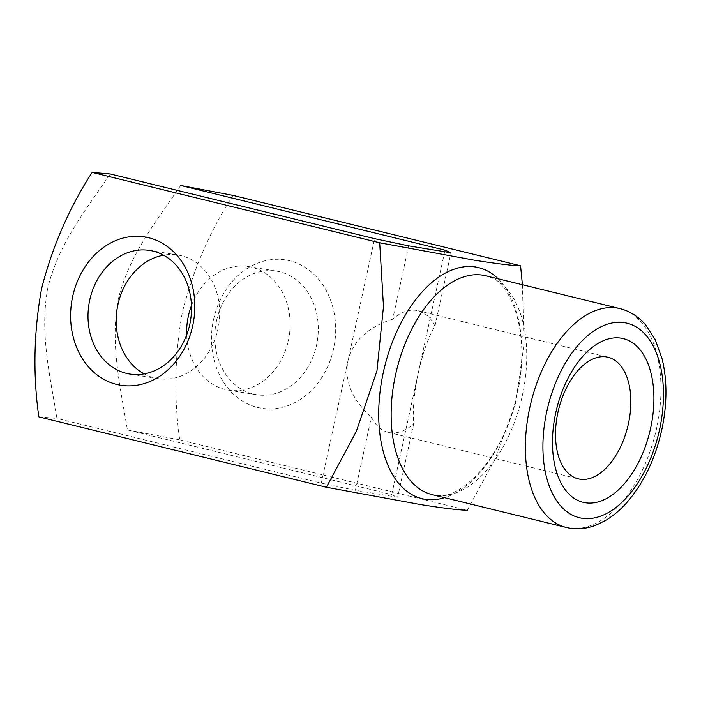 <?xml version="1.0" encoding="UTF-8"?>
<svg xmlns="http://www.w3.org/2000/svg" width="701" height="701" viewBox="0 0 701 701"><rect width="100%" height="100%" fill="white"/><g stroke="black" fill="none" stroke-linecap="round" stroke-linejoin="round"><path stroke-width="0.53" stroke-dasharray="3.5 2.63" d="M180.692 185.458C156.779 220.657 128.861 255.243 118.25 299.441C109.899 343.727 120.519 387.732 127.389 429.941L391.728 494.634L397.642 497.237L413.634 423.895C412.538 409.735 414.125 392.569 418.383 372.397C422.896 352.34 428.416 336.901 434.962 326.096A62.599 35.611 103.8 0 0 418.05 310.745A62.599 35.611 103.8 0 0 392.691 319.2L408.683 245.858M392.691 319.2C367.964 327.034 353.05 340.94 347.941 360.901L374.597 238.664M434.962 326.096L450.953 252.754M391.728 494.634L444.688 251.738M522.394 284.729L524.033 344.27L515.603 403.277L495.055 459.032L467.269 510.258L179.71 439.869C173.76 397.187 174.672 354.487 182.453 311.761C193.266 269.464 210.116 230.673 233.012 195.395M213.577 319.402A75.121 61.714 99.3 0 1 317.439 277.911A75.121 61.714 99.3 0 1 289.741 404.95A75.121 61.714 99.3 0 1 213.577 319.402M38.835 416.876L56.947 418.436C50.034 375.692 39.256 331.634 48.018 286.989C58.849 243.317 86.609 208.696 110.259 173.962M397.642 497.237L355.381 490.332L321.295 483.138L56.947 418.436M127.389 429.941L179.71 439.869M321.295 483.138L347.941 360.901C344.279 381.169 352.086 399.868 371.372 416.99A62.599 35.611 103.8 0 0 388.284 432.351A62.599 35.611 103.8 0 0 413.634 423.895M144.152 373.896A62.599 51.427 -80.7 0 0 157.848 378.619A62.599 51.427 -80.7 0 0 217.932 329.076A62.599 51.427 -80.7 0 0 178.01 255.059A62.599 51.427 -80.7 0 0 163.526 255.19M355.381 490.332L371.372 416.99M191.452 305.627A62.599 51.427 99.3 0 1 248.452 266.555A62.599 51.427 99.3 0 1 289.127 336.62A62.599 51.427 99.3 0 1 228.281 390.115A62.599 51.427 99.3 0 1 186.668 334.955M216.539 320.699A62.599 51.427 99.3 0 1 276.623 271.156A62.599 51.427 99.3 0 1 317.299 341.221A62.599 51.427 99.3 0 1 256.461 394.716A62.599 51.427 99.3 0 1 216.539 320.699M498.113 278.788A118.933 67.664 -76.2 0 1 517.198 394.006A118.933 67.664 -76.2 0 1 444.539 497.675M522.341 395.548A112.677 64.098 103.8 0 0 485.732 275.756C509.977 277.736 531.822 333.474 517.154 394.032C504.764 459.006 456.036 505.149 432.158 494.643A112.677 64.098 103.8 0 0 522.341 395.548M619.973 308.606A112.677 64.098 -76.2 0 1 656.574 428.407A112.677 64.098 -76.2 0 1 566.399 527.502M228.281 390.115L256.461 394.716M248.452 266.555L276.623 271.156M129.667 374.019L157.848 378.619M149.839 250.459L178.01 255.059M388.284 432.351L578.299 478.862M418.05 310.745L608.065 357.256"/><path stroke-width="1.05" d="M467.269 510.258C459.208 510.118 443.689 508.243 420.731 504.606L326.386 487.256L38.835 416.876C32.859 374.527 33.771 331.836 41.561 288.803C52.26 246.787 69.119 207.987 92.138 172.402L110.259 173.962L374.597 238.664L408.683 245.858L450.953 252.754L445.039 250.161L180.692 185.458L233.012 195.395L520.571 265.775L522.394 284.729M326.386 487.256L356.274 431.509L376.954 370.873L383.473 306.521L379.697 242.783L474.069 260.132C497.132 263.778 512.641 265.661 520.571 265.775M650.607 428.241A84.278 47.948 103.8 0 0 595.009 345.365A84.278 47.948 103.8 0 0 563.937 487.896A84.278 47.948 103.8 0 0 650.607 428.241M72.702 296.4A75.121 61.714 99.3 0 1 176.564 254.919A75.121 61.714 99.3 0 1 148.866 381.949A75.121 61.714 99.3 0 1 72.702 296.4M92.138 172.402L379.697 242.783M163.526 255.19A62.599 51.427 -80.7 0 0 117.926 304.602A62.599 51.427 -80.7 0 0 144.152 373.896M444.688 251.738L445.039 250.161M186.668 334.955A62.599 51.427 99.3 0 1 188.359 316.098A62.599 51.427 99.3 0 1 191.452 305.627M89.746 300.002A62.599 51.427 99.3 0 1 149.839 250.459A62.599 51.427 99.3 0 1 190.514 320.523A62.599 51.427 99.3 0 1 129.667 374.019A62.599 51.427 99.3 0 1 89.746 300.002M628.403 423.807A62.599 35.611 103.8 0 0 608.065 357.256A62.599 35.611 103.8 0 0 558.592 409.586A62.599 35.611 103.8 0 0 578.299 478.862A62.599 35.611 103.8 0 0 628.403 423.807M444.539 497.675A118.933 67.664 -76.2 0 1 383.368 372.152A118.933 67.664 -76.2 0 1 498.113 278.788M619.973 308.606L485.732 275.756A112.677 64.098 103.8 0 0 396.678 369.962A112.677 64.098 103.8 0 0 432.158 494.643L566.399 527.502A112.677 64.098 -76.2 0 1 530.92 402.812A112.677 64.098 -76.2 0 1 619.973 308.606C629.962 311.139 638.558 316.633 645.761 325.089L655.198 339.643L662.086 358.737C667.343 380.555 667.229 404.275 661.762 429.923C655.216 458.997 643.597 483.182 626.896 502.494C620.446 509.767 613.568 515.629 606.251 520.072L596.875 524.795C586.588 528.966 576.424 529.868 566.399 527.502M659.536 429.704A100.155 56.983 103.8 0 0 593.475 331.214A100.155 56.983 103.8 0 0 556.541 500.593A100.155 56.983 103.8 0 0 659.536 429.704"/></g></svg>
